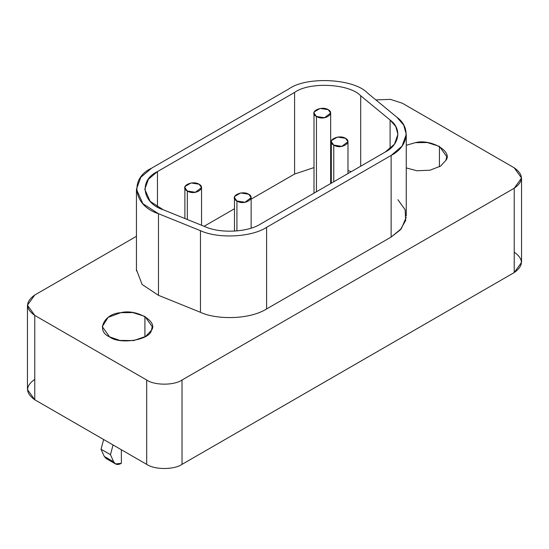 <?xml version="1.0" encoding="UTF-8"?>
<svg xmlns="http://www.w3.org/2000/svg" width="549" height="549" viewBox="0 0 549 549"><rect width="100%" height="100%" fill="white"/><g stroke="black" fill="none" stroke-linecap="round" stroke-linejoin="round"><path stroke-width="0.82" d="M108.764 459.005L104.283 456.418L101.037 449.233L103.631 439.509L101.037 449.233L110.459 454.675L113.053 444.951L110.459 454.675L101.037 449.233L104.283 456.418L113.712 461.86L110.459 454.675L113.712 461.86L104.283 456.418L106.081 458.484L115.503 463.926L113.712 461.86C115.235 464.708 117.788 465.202 121.356 463.342L115.503 463.926M121.356 449.741L121.356 463.342L121.356 449.741M144.915 316.437L144.915 336.839L144.915 316.437L132.783 312.566L120.78 312.697L108.139 317.336L102.258 326.634L109.574 336.839L119.854 340.421L133.716 340.572L145.581 336.441L151.387 330.368L152.238 326.634L144.915 316.437M439.426 146.398L439.426 166.807L439.426 146.398L427.287 142.534L415.284 142.665L406.26 145.279L415.284 142.665C430.622 138.499 453.11 151.483 445.891 160.335L440.669 166.031L430.018 170.217L416.924 170.76L406.26 167.925L416.924 170.76L430.018 170.217L440.669 166.031L445.891 160.335L446.742 156.602L439.426 146.398M248.704 194.216C241.862 189.906 228.48 196.604 236.921 201.016C244.559 205.882 256.163 198.168 248.704 194.216L251.14 197.613L244.964 202.258L236.921 201.016L236.921 230.951L236.921 201.016L234.478 197.613L234.766 196.37L240.654 192.967L248.704 194.216M345.534 138.307C338.692 133.997 325.317 140.695 333.758 145.108C341.389 149.973 353 142.26 345.534 138.307L347.977 141.704L341.801 146.35L333.758 145.108L333.758 181.767L333.758 145.108L331.315 141.704L331.596 140.462L337.491 137.058L345.534 138.307M199.109 184.217C192.267 179.907 178.885 186.605 187.326 191.018C194.964 195.883 206.568 188.17 199.109 184.217L201.545 187.614L195.369 192.26L187.326 191.018L187.326 219.504L187.326 191.018L184.883 187.614L185.171 186.372L191.059 182.968L199.109 184.217M328.22 109.67C321.378 105.367 307.996 112.065 316.444 116.477C324.075 121.343 335.686 113.622 328.22 109.67L330.656 113.073L324.486 117.719L316.437 116.47L316.437 191.766L316.437 116.47L314.001 113.073L314.282 111.831L320.17 108.428L328.22 109.67M205.237 226.744C220.19 233.675 248.066 232.268 260.706 223.937L385.247 152.039L394.429 144.209L397.929 134.354L395.802 126.613L390.099 120.011L360.7 95.773C349.356 83.585 309.416 81.568 294.587 92.431L157.46 171.597L148.402 179.269L144.778 189.281L150.158 201.353L163.245 209.766L205.237 226.744L163.245 209.766C142.143 203.219 138.65 180.161 157.46 171.597L157.46 206.966L157.46 171.597L294.587 92.431L294.587 174.047L294.587 92.431C309.416 81.568 349.356 83.585 360.7 95.773L360.7 166.21L360.7 95.773L390.099 120.011L390.099 148.697L390.099 120.011C402.108 128.644 399.665 144.744 385.247 152.039L260.706 223.937C248.066 232.268 220.19 233.675 205.237 226.744M204.104 226.284L234.478 208.75L204.104 226.284M251.14 199.129L294.587 174.047L314.001 167.575L294.587 174.047L251.14 199.129M351.175 171.713L347.977 170.451M331.315 166.971L330.656 166.923M397.929 199.733L405.121 209.739L405.67 220.465L400.235 229.949L391.135 237.058L391.135 155.442L391.135 237.058L266.601 308.957C248.443 320.266 215.29 319.449 200.454 312.299L158.469 295.321L142.143 284.512L136.481 269.785L142.143 284.512L158.469 295.321L158.469 213.705L158.469 295.321L200.454 312.299L200.454 230.683L158.469 213.705L142.864 203.679L136.447 189.281L140.77 177.341L151.572 168.2L288.699 89.027C306.383 76.078 354.002 78.486 367.521 93.014L396.92 117.253L403.721 125.124L406.26 134.354L402.088 146.103L391.135 155.442L266.601 227.341L391.135 155.442C408.332 146.741 411.242 127.546 396.92 117.253L367.521 93.014C354.002 78.486 306.383 76.078 288.699 89.027L151.572 168.2C129.145 178.404 133.311 205.902 158.469 213.705L200.454 230.683C218.282 238.945 251.531 237.271 266.601 227.341C251.531 237.271 218.282 238.945 200.454 230.683L200.454 312.299C215.29 319.449 248.443 320.266 266.601 308.957L266.601 227.341L266.601 308.957L391.135 237.058L401.333 228.686L406.205 217.356M514.228 167.822L402.314 103.212L390.394 99.376L375.88 99.904L390.394 99.376L402.314 103.212L514.228 167.822L521.55 178.027L514.228 188.232C523.767 181.424 523.767 174.623 514.228 167.822M27.45 305.21L27.45 389.55L34.772 399.754L34.772 315.414L27.45 305.21L34.772 295.012L136.447 236.31L34.772 295.012C25.233 301.813 25.233 308.613 34.772 315.414L146.686 380.025C154.633 385.528 174.074 385.528 182.021 380.025L514.228 188.232L182.021 380.025C174.074 385.528 154.633 385.528 146.686 380.025L34.772 315.414L34.772 399.754L146.686 464.365L146.686 380.025L146.686 464.365C154.633 469.869 174.074 469.869 182.021 464.365L182.021 380.025L182.021 464.365L514.228 272.565L514.228 188.232L514.228 272.565L521.55 262.367L521.55 178.027M109.574 336.839C95.663 331.253 103.891 313.52 120.78 312.697C136.111 308.531 158.599 321.515 151.387 330.368C149.966 340.119 119.243 344.868 109.574 336.839M514.228 252.163C523.767 258.963 523.767 265.764 514.228 272.565L182.021 464.365C174.074 469.869 154.633 469.869 146.686 464.365L34.772 399.754C25.233 392.947 25.233 386.146 34.772 379.345M251.14 228.109L251.14 197.613M234.478 197.654L234.478 231.136M347.977 173.559L347.977 141.704M331.315 141.745L331.315 183.174M201.545 225.248L201.545 187.614M184.883 187.655L184.883 218.516M330.656 183.551L330.656 113.073M314.001 113.115L314.001 193.173M136.447 270.897L136.447 189.281M406.26 215.97L406.26 134.354"/></g></svg>
